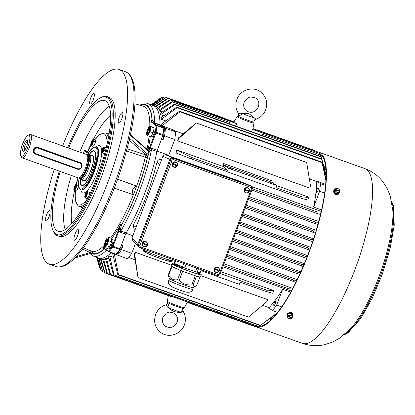 <?xml version="1.0" encoding="UTF-8"?>
<svg xmlns="http://www.w3.org/2000/svg" width="415" height="415" viewBox="0 0 415 415"><rect width="100%" height="100%" fill="white"/><g stroke="black" fill="none" stroke-linecap="round" stroke-linejoin="round"><path stroke-width="0.62" d="M250.66 185.806L250.126 185.531A2.365 2.272 -56.1 0 1 250.608 185.775L251.412 186.314A2.365 2.272 123.9 0 0 250.93 186.07L173.678 158.457A2.365 2.272 123.9 0 0 170.7 159.894L138.594 244.855A2.365 2.272 123.9 0 0 139.907 247.828A1.183 0.316 109.7 0 0 139.928 247.838L217.175 275.456A1.183 0.316 109.7 0 1 217.154 275.446L139.948 247.843M250.779 187.357L173.532 159.739A1.183 1.136 123.9 0 0 172.043 160.46L139.938 245.421A1.183 1.136 123.9 0 0 140.592 246.904L217.844 274.523A1.183 1.136 123.9 0 0 219.333 273.801L251.433 188.841A1.183 1.136 123.9 0 0 250.779 187.357A1.183 0.316 -70.3 0 0 250.93 186.07L172.873 157.913C171.519 157.581 170.529 158.058 169.896 159.35A2.365 2.272 -56.1 0 1 172.873 157.913L250.126 185.531L239.906 181.324M140.592 246.904A1.183 0.316 109.7 0 1 139.928 247.838L138.615 247.044A2.365 2.272 -56.1 0 1 137.79 244.316L169.896 159.35L162.862 156.268L163.079 155.807L164.968 154.696L165.839 154.831L239.72 181.246M172.043 160.46L169.896 159.355L137.79 244.316L138.185 246.666L138.662 247.075M132.629 240.28L132.069 237.769L162.862 156.268M79.856 163.168L38.009 148.212A2.957 2.843 123.9 0 0 34.284 150.012A2.957 2.843 123.9 0 0 35.929 153.726L77.771 168.687A2.957 2.843 123.9 0 0 81.496 166.887A2.957 2.843 123.9 0 0 79.856 163.168L79.929 162.53A3.548 3.408 -56.1 0 1 81.724 167.375A3.548 3.408 -56.1 0 1 77.429 169.149L35.581 154.188A3.548 3.408 -56.1 0 1 33.786 149.343A3.548 3.408 -56.1 0 1 38.087 147.569L79.929 162.53L37.698 147.309C35.711 146.832 34.258 147.579 33.345 149.55M80.38 179.508A18.089 4.814 -70.3 0 0 80.821 184.094A18.089 4.814 -70.3 0 0 81.542 185.054A18.089 4.814 -70.3 0 0 92.037 170.933A18.089 4.814 -70.3 0 0 94.304 151.288A18.089 4.814 -70.3 0 0 92.524 151.356A18.089 4.814 -70.3 0 0 89.277 154.624M80.821 184.094L80.941 184.374A18.322 4.876 -70.3 0 0 81.672 185.349A18.322 4.876 -70.3 0 0 81.968 185.5A18.322 4.876 -70.3 0 0 82.808 185.536M94.978 151.501A18.322 4.876 -70.3 0 0 94.599 151.143A18.322 4.876 -70.3 0 0 94.304 150.998A18.322 4.876 -70.3 0 0 92.794 151.216L92.524 151.356M324.068 167.302L325.557 172.873A80.967 21.549 109.7 0 1 325.765 173.683L324.068 167.302A80.967 21.549 109.7 0 1 325.889 169.932A80.967 21.549 -70.3 0 0 324.063 167.297L321.267 156.969L174.746 104.59L174.357 104.124L321.127 156.595L321.267 156.969M273.075 317.667A80.967 21.549 109.7 0 1 269.973 318.554A80.967 21.549 109.7 0 0 273.075 317.667M89.106 154.613A18.478 4.918 109.7 0 1 94.444 150.92A18.478 4.918 109.7 0 1 94.47 150.941A18.478 4.918 109.7 0 1 92.555 169.828A18.478 4.918 109.7 0 1 82.061 185.65A18.478 4.918 109.7 0 1 81.407 185.422A18.478 4.918 109.7 0 1 80.24 179.41M94.304 150.998L94.63 151.112A18.322 4.876 109.7 0 1 94.698 151.138M108.657 134.253A39.005 10.38 109.7 0 1 108.953 134.476A39.005 10.38 109.7 0 0 108.03 133.936A39.005 10.38 109.7 0 1 108.657 134.253M84.65 204.294A39.005 10.38 109.7 0 1 79.083 206.437L81.765 207.396A39.005 10.38 109.7 0 0 82.824 207.562A39.005 10.38 109.7 0 1 81.765 207.396L82.725 207.739M82.367 185.64A18.322 4.876 109.7 0 1 82.294 185.614L81.968 185.5M83.405 153.374L84.344 150.894A0.591 0.571 -56.1 0 1 85.085 150.531L86.699 151.107A1.183 1.136 123.9 0 0 88.188 150.391L88.302 150.469A37.827 10.069 109.7 0 1 90.999 145.577M175.306 264.76L182.221 267.784L182.496 267.058M198.463 268.764L197.135 272.287L200.165 272.639L201.254 269.76M197.135 272.287L195.413 271.763L196.772 268.163M186.06 264.329L184.701 267.929L195.413 271.763M184.701 267.929L182.398 267.016L183.726 263.499M175.804 260.667L174.715 263.541L182.398 267.016M174.715 263.541L174.134 263.151L175.161 260.433M182.247 267.722L176.001 264.998L176.245 264.36M198.261 272.982A15.697 1.017 -159.3 0 1 201.317 274.823L200.533 276.893A15.697 1.017 -159.3 0 1 187.466 273.034A15.697 1.017 -159.3 0 1 171.597 266.248A15.697 1.017 -159.3 0 1 171.162 265.792L171.945 263.722A15.697 1.017 -159.3 0 1 176.162 264.573M201.317 274.823A15.697 1.017 -159.3 0 1 188.249 270.964A15.697 1.017 -159.3 0 1 172.381 264.179A15.697 1.017 -159.3 0 1 171.945 263.722M171.992 266.492L168.547 275.601L168.137 275.332L169.502 278.621A12.746 0.825 20.7 0 0 181.127 283.839A12.746 0.825 20.7 0 0 193.297 287.611L196.643 285.65L199.931 276.945M168.547 275.601C170.804 278.989 173.823 280.353 177.61 279.705L181.059 270.57M182.673 271.213L179.223 280.348C182.667 283.865 186.885 285.375 191.86 284.866L195.309 275.731M196.513 276.1L193.063 285.23L195.04 286.822M168.137 275.332L171.577 266.233M193.063 285.23L191.86 284.866M179.223 280.348L177.61 279.705M174.855 265.144A13.296 0.861 -159.3 0 0 176.998 266.233L176.375 266.046A14.219 0.923 -159.3 0 1 174.015 264.843L174.803 265.278M176.074 264.817A13.296 0.861 -159.3 0 0 174.99 264.568L174.155 264.241A14.219 0.923 -159.3 0 1 176.11 264.713M194.505 272.951L195.112 273.22A14.219 0.923 -159.3 0 1 190.859 271.799L190.651 271.659A13.296 0.861 -159.3 0 0 194.505 272.951L194.479 273.023M188.618 270.995L188.846 271.078A14.219 0.923 -159.3 0 1 183.985 269.247L184.203 269.33M188.638 270.938A13.296 0.861 -159.3 0 1 184.224 269.273M174.134 264.728L174.191 264.573A13.296 0.861 -159.3 0 0 174.347 264.806L173.506 264.505A14.219 0.923 -159.3 0 1 173.325 264.246A14.219 0.923 -159.3 0 1 173.589 264.173L173.475 264.474M174.191 264.573A13.296 0.861 -159.3 0 1 174.419 264.505L173.589 264.173M198.266 273.978L199.101 274.305A14.219 0.923 -159.3 0 1 196.601 273.677L195.999 273.402A13.296 0.861 -159.3 0 0 198.266 273.978L198.214 274.113M199.75 274.045A14.219 0.923 -159.3 0 1 199.931 274.299A14.219 0.923 -159.3 0 1 199.672 274.372L198.837 274.04A13.296 0.861 -159.3 0 0 199.07 273.973A13.296 0.861 -159.3 0 0 198.91 273.744L199.75 274.045L199.631 274.357M198.199 273.137A14.219 0.923 -159.3 0 1 199.247 273.703L198.406 273.402A13.296 0.861 -159.3 0 0 198.152 273.257M178.44 266.887A13.296 0.861 -159.3 0 0 182.226 268.479L181.988 268.453A14.219 0.923 -159.3 0 1 177.817 266.7L178.414 266.959M287.237 315.774L287.528 315.877A2.609 1.655 6.6 0 1 290.625 315.4A2.609 1.655 6.6 0 1 292.295 317.309A2.609 1.655 6.6 0 1 292.217 317.537L287.621 315.981L287.528 315.379A2.661 1.686 -173.4 0 0 287.237 315.774L287.33 316.375L291.807 317.973L292.025 317.485M287.33 316.375A2.49 1.577 -173.4 0 0 288.695 318.352A2.49 1.577 -173.4 0 0 291.807 317.973L291.927 317.926M292.212 317.553L292.585 316.054A2.755 1.748 -173.4 0 0 291.003 314.093A2.755 1.748 -173.4 0 0 287.242 314.938A2.755 1.748 -173.4 0 0 287.128 315.426L287.128 316.712A2.609 1.655 6.6 0 1 287.232 316.251M292.217 317.537L292.098 317.584A2.49 1.577 -173.4 0 0 290.739 315.602A2.49 1.577 -173.4 0 0 287.621 315.981M292.144 314.788A2.319 1.473 -173.4 0 0 291.06 313.859L290.91 314.062M290.733 314.01L290.708 313.73A2.319 1.473 -173.4 0 0 287.849 314.295M291.081 314.124L291.06 313.859M292.871 315.41L292.923 314.954A2.957 1.873 -173.4 0 0 291.2 312.988A2.957 1.873 -173.4 0 0 287.05 314.28L286.998 314.731A2.957 1.873 6.6 0 1 290.152 313.211A2.957 1.873 6.6 0 1 292.871 315.41A2.957 1.873 6.6 0 1 292.58 316.074M287.128 315.447A2.957 1.873 6.6 0 1 286.998 314.731M335.268 189.899L339.807 191.595A2.609 1.893 -143.4 0 1 339.678 191.896A2.609 1.893 -143.4 0 1 337.063 192.41A2.609 1.893 -143.4 0 1 335.113 189.92L335.268 189.899A2.49 1.81 36.6 0 0 337.312 192.342A2.49 1.81 36.6 0 0 339.74 191.502L339.117 192.892A2.755 1.997 36.6 0 1 336.352 193.437A2.755 1.997 36.6 0 1 334.298 190.807A2.755 1.997 36.6 0 1 334.718 189.624L335.512 188.799A2.609 1.893 -143.4 0 1 338.106 188.649A2.609 1.893 -143.4 0 1 339.864 190.999M339.672 191.476A2.661 1.93 36.6 0 0 339.667 191.403L339.802 190.957L335.33 189.354L334.879 189.691A2.661 1.93 36.6 0 0 334.817 190.236L335.113 189.92M339.869 191.05L339.802 190.957A2.49 1.81 36.6 0 0 337.758 188.514A2.49 1.81 36.6 0 0 335.33 189.354M339.667 191.403L334.879 189.691M334.412 191.414A2.319 1.686 36.6 0 0 337.494 193.701M334.034 190.205A2.957 2.148 36.6 0 0 333.904 190.361A2.957 2.148 36.6 0 0 336.01 194.391A2.957 2.148 36.6 0 0 338.645 193.888A2.957 2.148 36.6 0 0 338.754 193.717M339.2 192.752A2.957 2.148 -143.4 0 1 338.889 193.561A2.957 2.148 -143.4 0 1 336.254 194.07A2.957 2.148 -143.4 0 1 334.142 190.034A2.957 2.148 -143.4 0 1 334.832 189.505M214.778 268.785A2.609 2.511 -56.1 0 1 219.468 270.461L214.591 268.676A2.661 2.557 123.9 0 0 214.342 269.34L219.13 271.052A2.661 2.557 123.9 0 0 219.369 270.435M219.468 270.466L218.757 267.981A2.755 2.651 123.9 0 0 214.01 269.164A2.755 2.651 123.9 0 0 215.831 272.328L216.251 272.448A2.609 2.511 -56.1 0 1 214.529 269.449M214.342 269.34L219.13 271.052M142.895 243.086A2.609 2.511 -56.1 0 1 147.584 244.767L142.708 242.977A2.661 2.557 123.9 0 0 142.459 243.641L147.247 245.353A2.661 2.557 123.9 0 0 147.486 244.736M147.584 244.767L146.874 242.282A2.755 2.651 123.9 0 0 142.127 243.47A2.755 2.651 123.9 0 0 143.948 246.635L144.368 246.749A2.609 2.511 -56.1 0 1 142.641 243.75M142.459 243.641L147.247 245.353M172.796 164.361L177.267 165.912A2.661 2.557 123.9 0 0 177.506 165.294L172.728 163.536A2.661 2.557 123.9 0 0 172.479 164.2L172.796 164.361A2.49 2.397 123.9 0 0 177.272 165.964M172.915 163.645A2.609 2.511 -56.1 0 1 177.158 163.183L176.894 162.836A2.755 2.651 123.9 0 0 172.147 164.024A2.755 2.651 123.9 0 0 173.968 167.188L174.388 167.302A2.609 2.511 -56.1 0 1 172.661 164.309M177.604 165.32L177.158 163.183A2.609 2.511 -56.1 0 1 177.604 165.32L177.521 165.3A2.49 2.397 123.9 0 0 173.045 163.702M172.479 164.2L177.267 165.912M244.798 189.344A2.609 2.511 -56.1 0 1 249.488 191.019L244.611 189.235A2.661 2.557 123.9 0 0 244.362 189.894L249.15 191.606A2.661 2.557 123.9 0 0 249.389 190.993M249.488 191.019L248.777 188.535A2.755 2.651 123.9 0 0 244.03 189.722A2.755 2.651 123.9 0 0 245.851 192.887L246.271 193.001A2.609 2.511 -56.1 0 1 244.544 190.003M244.362 189.894L249.15 191.606M26.503 146.635A5.909 1.572 109.7 0 1 23.655 151.231A5.909 1.572 109.7 0 1 23.681 145.203A5.909 1.572 109.7 0 1 27.483 140.535A5.909 1.572 109.7 0 1 26.503 146.635M20.75 155.62A11.231 2.988 109.7 0 0 27.712 147.45A11.231 2.988 -70.3 0 0 28.018 135.295A11.231 2.988 -70.3 0 0 22.607 144.021A11.231 2.988 109.7 0 0 20.75 155.62L21.357 157.041A12.414 3.304 109.7 0 0 22.057 157.804A12.414 3.304 109.7 0 0 29.055 148.015A12.414 3.304 -70.3 0 0 30.409 134.429A12.414 3.304 -70.3 0 0 29.387 134.579L28.018 135.295M79.54 162.27L80.277 162.644M78.622 177.994L79.716 178.071A12.118 3.227 109.7 0 0 86.315 168.464A12.118 3.227 -70.3 0 0 87.85 155.314L86.958 154.681A12.414 3.304 -70.3 0 1 85.381 168.153A12.414 3.304 109.7 0 1 78.622 177.994A12.414 3.304 109.7 0 1 78.383 177.942L22.057 157.804M86.958 154.681A12.414 3.304 -70.3 0 0 86.74 154.567L30.409 134.429M87.249 154.888A12.979 3.455 -70.3 0 1 88.286 154.551A12.979 3.455 -70.3 0 1 87.119 168.812A12.979 3.455 109.7 0 1 79.571 178.932A12.979 3.455 109.7 0 1 78.98 178.019M92.68 155.75L89.718 154.691A13.296 3.538 -70.3 0 1 88.265 169.242A13.296 3.538 109.7 0 1 80.764 179.737A13.296 3.538 109.7 0 1 80.531 179.612L79.571 178.932M89.718 154.691A13.296 3.538 -70.3 0 0 89.458 154.639L88.286 154.551M27.639 141.65A4.726 1.261 -70.3 0 0 25.159 145.395A4.726 1.261 -70.3 0 0 24.49 150.463M318.834 153.135A91.902 24.459 109.7 0 1 311.603 244.653A91.902 24.459 109.7 0 1 258.732 326.439L113.409 274.694L258.462 326.543L260.086 325.5M258.042 326.392A91.902 24.459 109.7 0 1 257.782 326.361M316.982 151.766A92.789 24.698 109.7 0 1 318.715 152.139A92.789 24.698 109.7 0 1 310.736 247.822A92.789 24.698 109.7 0 1 256.247 326.885A92.789 24.698 109.7 0 1 255.51 326.569M292.653 313.999L292.316 313.143L291.226 312.537L289.125 312.76M337.815 194.474L336.959 194.993L335.714 194.796L334.308 193.198M107.329 243.034A4.679 1.245 -70.3 0 0 108.222 238.838A4.679 1.245 -70.3 0 0 107.086 238.251A4.679 1.245 -70.3 0 0 106.167 239.517A4.679 1.245 -70.3 0 0 104.321 245.991A4.679 1.245 -70.3 0 0 107.329 243.034M107.018 242.827A3.31 0.882 -70.3 0 0 107.376 239.206A3.31 0.882 -70.3 0 0 105.514 241.815A3.31 0.882 -70.3 0 0 105.151 245.436A3.31 0.882 -70.3 0 0 107.018 242.827M107.112 238.231L108.6 237.37L108.709 240.643L106.785 245.737L104.746 247.563L104.326 246.033M104.746 247.563L107.77 248.642L109.809 246.821L111.734 241.722L111.625 238.454L108.6 237.37M109.809 246.821L106.785 245.737M111.734 241.722L108.709 240.643M108.445 248.04L109.446 248.398A4.653 1.24 -70.3 0 0 111.931 245.089L110.613 244.694M110.826 244.139L112.206 244.362A4.653 1.24 -70.3 0 0 112.579 239.637L111.651 239.305M110.551 244.86L111.931 245.089M150.074 126.383A4.679 1.245 -70.3 0 0 149.244 126.679A4.679 1.245 -70.3 0 0 146.464 134.175A4.679 1.245 -70.3 0 0 146.479 134.419A4.679 1.245 -70.3 0 0 149.11 132.385A4.679 1.245 -70.3 0 0 150.074 126.383M149.592 127.659A3.31 0.882 -70.3 0 0 149.54 127.633A3.31 0.882 -70.3 0 0 147.631 130.352A3.31 0.882 -70.3 0 0 147.258 133.843A3.31 0.882 -70.3 0 0 147.309 133.869A3.31 0.882 -70.3 0 0 149.213 131.15A3.31 0.882 -70.3 0 0 149.592 127.659M149.244 126.679L149.877 126.067L151.122 126.902L150.074 131.731L147.787 135.726L146.542 134.891M147.787 135.726L150.811 136.81L153.099 132.81L154.147 127.981L149.877 126.067M154.147 127.981L151.122 126.902M153.099 132.81L150.074 131.731M150.935 136.592L151.605 136.831A4.653 1.24 -70.3 0 0 154.214 133.194A4.653 1.24 -70.3 0 0 154.894 128.178L154.017 127.898M154.696 128.116L154.344 127.924M167.152 303.619L167.359 302.369A8.601 0.56 -159.3 0 0 167.603 302.613A8.601 0.56 20.7 0 0 176.24 306.312A8.601 0.56 20.7 0 0 183.446 308.449A8.601 0.56 20.7 0 0 183.331 308.283M169.19 308.008C168.817 305.533 168.241 303.998 167.463 303.401L166.047 304.797L167.489 306.918L169.19 308.008A7.75 0.503 20.7 0 0 180.66 312.111L182.055 312.127C176.354 312.957 171.499 311.219 167.489 306.918M181.666 312.137L182.055 312.127L182.797 310.778M182.865 310.84L182.725 309.606L180.66 312.111M274.548 315.281A80.967 21.549 -70.3 0 0 274.683 315.187A80.967 21.549 -70.3 0 0 274.87 315.052L274.652 314.975M113.523 257.373L109.669 255.993L114.016 274.709M113.409 274.694L108.533 256.781A80.967 21.549 -70.3 0 0 109.669 255.993M109.109 258.934L106.396 257.964L110.556 274.455L110.022 274.377L257.082 326.833L110.556 274.455M110.022 274.377L105.4 258.379A80.967 21.549 -70.3 0 0 106.396 257.964M100.269 258.571A80.967 21.549 -70.3 0 0 100.378 258.612A80.967 21.549 -70.3 0 0 101.027 258.799L104.943 272.93L104.554 272.743L100.269 258.571M102.801 259.432L101.027 258.799M105.768 259.671L103.527 258.867L107.532 273.858L107.07 273.724L102.655 258.95A80.967 21.549 -70.3 0 0 103.527 258.867M277.319 312.734L260.226 325.547L117.772 274.621L112.621 253.539A80.967 21.549 -70.3 0 0 112.88 253.295M100.378 258.612L98.754 258.031A80.967 21.549 -70.3 0 0 111.256 252.719A80.967 21.549 -70.3 0 1 98.754 258.031L93.391 256.112A80.967 21.549 -70.3 0 0 106.463 250.25M197.997 306.197L186.958 302.25M160.211 109.207L157.871 108.372L170.295 99.979L169.948 99.693L235.787 123.229L236.804 123.753L235.554 125.999M169.948 99.693L157.28 107.698A80.967 21.549 109.7 0 1 157.871 108.372M157.871 107.324L155.988 106.655L168.246 98.459L167.914 98.256L155.288 106.282A80.967 21.549 109.7 0 1 155.988 106.655M163.816 115.79L160.564 114.623L174.746 104.59M174.357 104.124L160.216 113.305A80.967 21.549 109.7 0 1 160.564 114.623M325.998 178.175L325.708 178.071M165.787 120.9L161.321 119.302L177.127 107.687L176.723 107.132L321.775 158.987L321.838 159.422L177.127 107.687M176.723 107.132L161.119 117.616A80.967 21.549 109.7 0 1 161.321 119.302M162.203 112.014L159.401 111.013L172.464 102.023L172.095 101.644L158.929 110.027A80.967 21.549 109.7 0 1 159.401 111.013M150.972 126.456A77.418 20.605 -70.3 0 0 150.925 121.745L151.262 121.528A2.365 2.272 123.9 0 0 152.196 120.355L154.629 122.882L159.993 124.796A80.967 21.549 -70.3 0 0 154.572 106.204A80.967 21.549 -70.3 0 0 153.27 105.545A80.967 21.549 109.7 0 1 159.993 125.065M325.894 180.577L321.978 162.125L179.529 111.199L161.596 123.924A80.967 21.549 109.7 0 1 161.617 125.646L160.014 125.076L162.929 127.037A88.649 23.598 109.7 0 1 162.919 127.198M317.148 152.315L316.583 151.408L252.922 128.645M316.936 151.615L252.906 128.728M319.156 154.214L318.813 153.073L252.31 129.298L251.843 131.825M318.813 153.073L252.31 129.298M255.329 326.693L198.002 306.234L255.023 326.615L255.692 326.455M197.934 305.803L198.002 306.234M257.601 130.097L314.7 150.733M314.622 150.484L314.197 150.329L314.622 150.484M320.717 156.445L320.261 154.857L263.151 134.439L261.99 135.451M320.261 154.857L263.151 134.439M263.027 134.154L261.621 135.321M276.634 185.624L308.578 197.042L308.978 197.395L302.177 196.98L301.658 198.36L191.149 158.857L191.673 157.477L177.013 150.214L176.204 152.362L176.354 153.073L191.149 158.857M302.177 196.98L275.892 187.585L276.691 185.469L228.411 168.21L227.612 170.326L191.673 157.477M306.877 162.613L196.155 122.959L177.968 138.325A80.967 21.549 109.7 0 1 177.75 140.908L309.714 188.083L310.513 185.894L306.659 162.467L196.155 122.959M200.953 275.773L267.582 299.589L266.736 301.747L248.507 317.086L137.998 277.578L134.19 254.182A80.967 21.549 -70.3 0 0 135.617 252.413L171.385 265.201M309.429 178.958L316.635 181.531A80.967 21.549 109.7 0 1 313.631 207.09L321.537 209.917M183.197 133.832L173.294 130.289M164.584 135.824L163.152 139.616A88.649 23.598 -70.3 0 0 164.537 127.613L165.46 128.235A91.31 24.303 -70.3 0 1 164.584 135.824L174.777 139.471L168.791 155.314L157 151.096A80.967 21.549 -70.3 0 1 125.947 233.251L132.841 235.715M290.728 292.16L282.589 289.245A80.967 21.549 -70.3 0 1 268.967 307.671L262.462 305.347M135.005 259.78L128.681 257.518M301.658 198.36L307.8 200.061L308.978 197.395M228.411 168.21L223.924 165.191A3.844 1.022 -70.3 0 1 223.721 163.572A80.967 21.549 109.7 0 1 223.28 166.55L176.608 149.867A80.967 21.549 109.7 0 1 176.204 152.362M321.205 211.401L251.718 186.563M318.699 221.532L249.374 196.746M245.639 206.639L313.574 230.927L313.216 232.379L315.364 233.152L245.109 208.04M316.235 230.278L246.168 205.228M312.614 241.696L241.935 216.433M313.553 238.869L242.993 213.642M309.668 250.095L238.791 224.759M310.669 247.309L239.839 221.989M306.524 258.353L235.668 233.023M307.593 255.614L236.706 230.273M303.194 266.471L232.566 241.224M304.325 263.784L233.598 238.501M300.859 271.809L230.512 246.66M297.192 279.684L227.456 254.753M292.767 288.404L224.027 263.831M273.615 290.542L272.754 293.26L266.425 291.595L266.949 290.22L273.615 290.542L221.034 271.742M136.063 227.197L133.137 225.293L134.278 229.77L134.942 230.159M133.137 225.293C143.424 205.871 151.345 184.903 156.906 162.4C157.601 160.066 159.142 159.142 161.513 159.625L161.585 159.651M266.425 291.595L240.14 282.2L239.341 284.317L200.943 270.59M266.949 290.22L220.349 273.558M100.425 268.427L99.787 268.199L96.778 257.321M99.787 268.199L96.674 257.284M99.107 266.025L96.628 257.269M274.87 315.052L265.792 321.506M257.84 326.325L257.082 326.833M260.475 325.344L118.462 274.574L117.772 274.621M268.967 307.671L268.821 308.044L272.546 310.545A91.31 24.303 -70.3 0 0 276.603 305.092L281.64 306.893M114.229 253.778L118.462 274.574M276.831 313.341L260.226 325.547M235.699 232.94L306.545 258.301M307.287 256.403L305.461 256.314L236.218 231.56M304.906 257.679L305.461 256.314M232.587 241.182L303.204 266.446M229.479 249.394L299.651 274.465M297.415 273.682L298.1 272.375L229.998 248.03M298.1 272.375L300.538 272.525M301.357 265.766L301.975 264.428L233.1 239.808M301.975 264.428L304.008 264.542M226.388 257.58L295.89 282.335M222.897 266.819L291.34 291.05M287.714 289.992L288.534 288.747L223.41 265.465M288.534 288.747L292.44 289.022M293.089 281.427L293.836 280.146L226.901 256.221M293.836 280.146L296.865 280.353M134.19 254.182L134.771 254.571L135.617 252.413M134.771 254.571L137.998 277.578M257.144 130.113L252.927 128.603M233.987 121.834L223.363 118.036M165.818 97.463L164.485 96.986L152.321 105.208M164.485 96.986L151.963 105.078M163.614 97.338L162.773 97.037L151.408 104.881M162.773 97.037L151.262 104.829M161.528 97.758L161.16 97.629L151.122 104.777M161.16 97.629L151.356 104.606M326.04 176.344L321.838 159.422M326.05 175.612L321.775 158.987M316.635 181.531L316.769 181.153L320.494 183.658L325.526 185.458M325.63 184.322L316.769 181.153M321.962 162.628L179.949 111.858L179.529 111.199M174.777 139.471A91.31 24.303 -70.3 0 0 175.654 131.877L171.929 129.376L161.98 125.818L179.949 111.858M325.957 179.202L321.978 162.125M310.384 248.108L308.553 248.025L239.346 223.28M309.689 250.038L238.827 224.665M308.553 248.025L308.065 249.415M313.294 239.657L311.26 239.559L242.485 214.975M313.574 230.927L316.002 231.051M313.216 232.379L245.109 208.029M311.26 239.559L310.835 240.985L312.63 241.655M310.835 240.985L241.961 216.36M318.502 222.284L315.499 222.118L248.798 198.277M321.039 212.132L317.21 211.93L252.372 188.747M317.21 211.93L316.993 213.44L251.864 190.158M316.993 213.44L320.479 214.519M315.499 222.118L315.203 223.597L317.89 224.51M315.203 223.597L248.269 199.672M177.968 138.325L178.549 138.719L196.368 123.105M178.549 138.719L177.75 140.908M98.874 257.808L102.79 271.68L98.422 257.912M104.409 272.256L102.79 271.68M171.452 296.704L107.532 273.858M107.06 273.687L104.943 272.93M233.967 121.87L167.914 98.256M233.925 121.943L168.246 98.459M236.804 123.753L170.295 99.979M161.57 138.859A88.649 23.598 109.7 0 1 161.544 139.041L157.026 150.993M121.299 245.441A88.649 23.598 -70.3 0 0 121.393 245.301L125.906 233.349M121.569 249.669L123.001 245.877A88.649 23.598 109.7 0 1 116.589 254.504L117.512 255.121A91.31 24.303 109.7 0 0 121.569 249.669L131.763 253.311L135.456 243.538M131.763 253.311A91.31 24.303 109.7 0 1 127.706 258.768L117.512 255.121M116.589 254.504L116.07 254.317M123.001 245.877L121.393 245.301M102.194 270.502L100.829 269.807L97.24 257.487M101.073 270.103L97.541 257.596M164.641 294.271L107.07 273.724M165.46 128.235L175.654 131.877M164.537 127.613L162.929 127.037M163.152 139.616L161.544 139.041M223.332 117.85L165.995 97.349L152.948 105.778M165.995 97.349L166.306 97.463L153.768 105.846M161.98 125.818L161.617 125.646M229.827 123.955L229.573 122.435L172.464 102.023M172.095 101.644L229.573 122.435M176.608 149.867L177.013 150.214M223.28 166.55L227.612 170.326M223.924 165.191L272.204 182.45L276.691 185.469M230.553 168.469L231.643 168.869L230.553 168.469M270.253 182.657L271.343 183.062L270.253 182.657M272.204 182.45A3.844 1.022 109.7 0 1 272.001 180.831L223.721 163.572M273.869 305.518A2.365 0.628 -70.3 0 0 273.91 305.539A2.365 0.628 -70.3 0 0 275.269 303.598A2.365 0.628 -70.3 0 0 275.539 301.108A2.365 0.628 -70.3 0 0 275.503 301.088A2.365 0.628 -70.3 0 0 274.139 303.028A2.365 0.628 -70.3 0 0 273.869 305.518M272.546 310.545L277.614 312.355M318.253 188.068A2.365 0.628 109.7 0 1 317.983 190.558A2.365 0.628 109.7 0 1 316.624 192.498A2.365 0.628 109.7 0 1 316.588 192.482A2.365 0.628 109.7 0 1 316.853 189.987A2.365 0.628 109.7 0 1 318.217 188.047A2.365 0.628 109.7 0 1 318.253 188.068M320.494 183.658A91.31 24.303 109.7 0 1 319.617 191.248L324.634 193.042M319.617 191.248L313.631 207.09M276.603 305.092L282.589 289.245M242.651 113.591C240.742 115.178 239.356 115.801 238.485 115.453L238.552 114.727L237.826 115.884A8.601 0.56 -159.3 0 0 238.065 116.138A8.601 0.56 20.7 0 0 246.806 119.878A8.601 0.56 20.7 0 0 253.913 121.963L254.12 120.708L255.23 119.536C260.205 117.933 263.686 114.69 265.667 109.799C267.991 102.323 266.119 96.233 260.055 91.539C252.284 85.921 240.031 90.148 236.908 99.372C235.155 104.362 235.653 109.067 238.402 113.482L240.69 113.196L242.651 113.591A7.75 0.503 20.7 0 0 254.125 117.694L248.741 113.461L240.69 113.196M253.809 120.931C254.146 121.087 254.255 120.008 254.125 117.694M255.08 119.489L255.256 118.4M74.747 258.057L89.521 253.726L90.325 252.517A1.774 0.477 112.8 0 1 91.409 251.153L91.466 251.174A1.774 1.707 -68.8 0 1 92.389 253.383A78.741 20.957 -70.3 0 0 103.029 249.752L103.226 247.978A77.418 20.605 -70.3 0 0 104.487 246.832M114.307 188.104L133.36 194.785C131.41 190.838 132.489 187.969 136.608 186.19L117.601 179.264M146.977 149.208A1.774 0.389 108.3 0 1 147.024 148.949L148.031 150.199M127.109 148.731L146.147 155.028A1.774 0.389 -71.7 0 0 145.25 157.124L126.523 150.925M129.511 138.875L129.49 140.436A1.774 1.536 48.1 0 0 129.195 140.358M146.173 154.904L146.874 153.462L148.129 152.746L149.374 148.134L150.043 148.42L148.197 152.715L149.161 152.388L147.647 157.015A1.774 1.437 42.2 0 0 146.173 154.904L146.184 155.049A1.774 0.394 -72.1 0 0 145.307 157.145L145.25 157.124M129.091 140.794L129.49 140.436L146.184 155.049A1.774 1.525 47.5 0 1 147.47 157.192A1.774 0.659 13.3 0 1 145.307 157.145A76.967 20.485 -70.3 0 1 136.649 186.07L117.627 179.192M111.749 244.29A2.957 0.789 109.7 0 1 111.531 244.845M90.045 103.978A5.613 1.494 -70.3 0 0 90.133 104.025A5.613 1.494 -70.3 0 0 93.37 99.418A5.613 1.494 -70.3 0 0 94.008 93.494A5.613 1.494 -70.3 0 0 93.915 93.448A5.613 1.494 -70.3 0 0 90.683 98.054A5.613 1.494 -70.3 0 0 90.045 103.978M118.555 123.131A5.613 1.494 -70.3 0 0 118.643 123.177A5.613 1.494 -70.3 0 0 121.88 118.571A5.613 1.494 -70.3 0 0 122.518 112.652A5.613 1.494 -70.3 0 0 122.425 112.605A5.613 1.494 -70.3 0 0 119.193 117.212A5.613 1.494 -70.3 0 0 118.555 123.131M74.332 240.166A5.613 1.494 -70.3 0 0 74.425 240.207A5.613 1.494 -70.3 0 0 77.657 235.601A5.613 1.494 -70.3 0 0 78.295 229.682A5.613 1.494 -70.3 0 0 78.202 229.635A5.613 1.494 -70.3 0 0 74.97 234.242A5.613 1.494 -70.3 0 0 74.332 240.166M45.821 221.008A5.613 1.494 -70.3 0 0 45.915 221.055A5.613 1.494 -70.3 0 0 49.146 216.448A5.613 1.494 -70.3 0 0 49.784 210.53A5.613 1.494 -70.3 0 0 49.691 210.483A5.613 1.494 -70.3 0 0 46.459 215.089A5.613 1.494 -70.3 0 0 45.821 221.008M54.256 169.315A103.428 27.53 -70.3 0 0 47.689 263.375A103.428 27.53 -70.3 0 0 49.354 264.22A103.428 27.53 -70.3 0 0 108.906 179.368A103.428 27.53 -70.3 0 0 120.651 70.285A103.428 27.53 -70.3 0 0 118.986 69.44A103.428 27.53 -70.3 0 0 62.613 145.945M59.283 171.115A72.988 19.427 -70.3 0 0 52.819 230.123L53.276 231.191A73.875 19.666 -70.3 0 0 56.233 235.118A73.875 19.666 -70.3 0 0 57.426 235.725L59.298 236.394A73.875 19.666 -70.3 0 0 101.836 175.789A73.875 19.666 -70.3 0 0 110.229 97.867A73.875 19.666 -70.3 0 0 109.036 97.266L107.158 96.591A73.875 19.666 -70.3 0 0 101.078 97.468L100.051 98.007A72.988 19.427 -70.3 0 0 67.64 147.74M57.426 235.725A73.875 19.666 -70.3 0 0 99.958 175.114A73.875 19.666 -70.3 0 0 108.351 97.198A73.875 19.666 -70.3 0 0 107.158 96.591M52.819 230.123A72.988 19.427 -70.3 0 0 55.74 234.003A72.988 19.427 -70.3 0 0 98.085 177.023A72.988 19.427 -70.3 0 0 107.231 97.738A72.988 19.427 -70.3 0 0 100.051 98.007M60.211 171.447A69.336 18.457 -70.3 0 0 57.031 230.595A69.336 18.457 -70.3 0 0 58.401 231.243A69.336 18.457 -70.3 0 0 98.241 173.807A69.336 18.457 -70.3 0 0 105.944 101.146A69.336 18.457 -70.3 0 0 105.078 100.679A69.336 18.457 -70.3 0 0 68.568 148.072M151.065 121.393L151.978 120.21A78.741 20.957 -70.3 0 0 146.811 105.794A78.741 20.957 -70.3 0 0 140.56 105.41M148.041 150.142A77.418 20.605 -70.3 0 0 150.23 136.602M111.63 238.584A77.418 20.605 -70.3 0 0 120.578 224.634L120.905 224.349L120.599 225.163L121.351 225.532L120.319 229.692L120.76 231.036A80.967 21.549 -70.3 0 0 151.553 149.545C150.422 149.965 149.628 150.915 149.161 152.388M126.124 232.95A2.365 0.628 -70.3 0 0 125.589 234.086L120.226 232.167A2.365 0.628 109.7 0 1 120.76 231.036L126.124 232.95A80.967 21.549 -70.3 0 0 156.917 151.465L151.553 149.545A2.365 0.628 109.7 0 1 151.916 148.3L157.28 150.214A2.365 0.628 -70.3 0 0 156.917 151.465M90.154 252.73A1.774 0.306 -157.5 0 1 92.223 253.809L91.497 254.717L90.294 253.684M106.52 250.198L103.247 249.897A2.365 2.272 123.9 0 0 103.314 248.419L103.117 248.289M120.905 224.349L121.688 224.64A78.741 20.957 -70.3 0 0 147.47 157.192L147.647 157.015A79.198 21.077 -70.3 0 1 121.351 225.532L121.688 224.64M159.993 124.796A2.365 0.628 -70.3 0 0 160.149 125.34L163.733 127.747A1.183 0.316 109.7 0 1 163.806 128.157A91.31 24.303 109.7 0 1 163.048 134.714A1.183 0.316 109.7 0 1 162.841 135.508L157.28 150.214M125.589 234.086L120.034 248.793A1.183 0.316 109.7 0 1 119.681 249.488A91.31 24.303 109.7 0 1 116.179 254.203A1.183 0.316 109.7 0 1 115.904 254.379A1.183 0.316 109.7 0 1 115.889 254.369L108.953 251.889M148.248 150.396L148.342 151.304M149.374 148.134L155.298 132.333A90.719 24.148 -70.3 0 0 156.05 125.818L151.034 121.818A0.591 0.571 -56.1 0 1 151.262 121.528L156.761 125.252L163.733 127.747M152.046 122.835A0.591 0.555 -30 0 1 152.699 122.472A2.365 1.432 113.5 0 0 153.571 122.057M103.226 247.978L108.73 251.049A90.719 24.148 -70.3 0 0 112.211 246.365L120.412 225.07L118.877 230.896L113.056 246.303L120.034 248.793M118.617 229.604L119.141 229.931A2.365 0.503 164.2 0 1 120.319 229.692M105.218 250.017A2.365 1.432 113.5 0 0 104.798 249.233L103.314 248.419A0.591 0.571 123.9 0 1 103.335 248.051M105.161 249.358L104.798 249.233A0.591 0.565 91.4 0 1 104.549 248.533M152.263 123.094A0.591 0.571 -56.1 0 1 153.005 122.731L154.785 123.421A2.365 0.628 109.7 0 1 154.629 122.882A80.967 21.549 -70.3 0 0 149.208 104.29A80.967 21.549 -70.3 0 0 147.901 103.626L139.29 105.037M104.834 248.611A0.591 0.571 123.9 0 0 105.031 249.291M118.208 230.616L120.226 232.167M130.621 135.207L130.279 135.191L130.621 135.207M91.497 254.717A1.774 1.702 121.7 0 0 89.552 253.69M90.703 254.182A1.774 1.712 126.3 0 0 90.439 253.721M104.305 245.384A76.967 20.485 -70.3 0 1 91.466 251.174A1.774 0.493 112.8 0 0 90.371 252.517L92.389 253.383L92.223 253.809A79.198 21.077 -70.3 0 0 103.247 249.897L103.029 249.752M74.026 190.044A2.926 0.778 -70.3 0 0 75.431 188.452A2.926 0.778 -70.3 0 0 76.282 185.173A2.926 0.778 -70.3 0 0 75.572 184.768A2.926 0.778 -70.3 0 0 74.321 187.051A2.926 0.778 -70.3 0 0 73.839 189.608A2.926 0.778 -70.3 0 0 74.026 190.044M74.327 189.245A2.07 0.55 -70.3 0 0 74.363 189.261A2.07 0.55 -70.3 0 0 75.551 187.564A2.07 0.55 -70.3 0 0 75.784 185.386A2.07 0.55 -70.3 0 0 75.753 185.365A2.07 0.55 -70.3 0 0 74.56 187.066A2.07 0.55 -70.3 0 0 74.327 189.245M75.665 184.685L75.966 184.39L76.744 184.908L76.085 187.928L74.659 190.428L73.88 189.904M74.659 190.428L76.547 191.102L77.978 188.602L78.632 185.583L75.966 184.39M77.978 188.602L76.085 187.928M78.632 185.583L76.744 184.908M91.342 142.008A2.926 0.778 -70.3 0 0 90.792 144.747A2.926 0.778 -70.3 0 0 92.068 144.207A2.926 0.778 -70.3 0 0 93.214 140.789A2.926 0.778 -70.3 0 0 92.524 139.907A2.926 0.778 -70.3 0 0 91.342 142.008M91.539 142.138A2.07 0.55 -70.3 0 0 91.31 144.399A2.07 0.55 -70.3 0 0 92.478 142.77A2.07 0.55 -70.3 0 0 92.706 140.503A2.07 0.55 -70.3 0 0 91.539 142.138M92.535 139.897L93.468 139.357L93.536 141.401L92.332 144.586L91.061 145.727L90.792 144.747M91.061 145.727L92.95 146.407L94.226 145.266L95.429 142.08L95.357 140.037L93.468 139.357M94.226 145.266L92.332 144.586M95.429 142.08L93.536 141.401M103.968 147.066A2.926 0.778 -70.3 0 0 103.454 147.252A2.926 0.778 -70.3 0 0 101.711 151.937A2.926 0.778 -70.3 0 0 101.722 152.087A2.926 0.778 -70.3 0 0 103.366 150.816A2.926 0.778 -70.3 0 0 103.968 147.066M103.667 147.865A2.07 0.55 -70.3 0 0 103.636 147.849A2.07 0.55 -70.3 0 0 102.443 149.545A2.07 0.55 -70.3 0 0 102.209 151.724A2.07 0.55 -70.3 0 0 102.24 151.745A2.07 0.55 -70.3 0 0 103.434 150.048A2.07 0.55 -70.3 0 0 103.667 147.865M103.548 147.164L103.849 146.869L104.622 147.387L103.968 150.406L102.536 152.907L101.763 152.383M102.536 152.907L104.43 153.581L104.938 152.694M106.183 147.839L103.849 146.869M106.157 147.937L104.622 147.387M105.405 150.92L103.968 150.406M86.652 195.107A2.926 0.778 -70.3 0 0 87.212 192.477A2.926 0.778 -70.3 0 0 86.502 192.114A2.926 0.778 -70.3 0 0 85.926 192.908A2.926 0.778 -70.3 0 0 84.769 196.954A2.926 0.778 -70.3 0 0 86.652 195.107M86.455 194.972A2.07 0.55 -70.3 0 0 86.683 192.71A2.07 0.55 -70.3 0 0 85.516 194.339A2.07 0.55 -70.3 0 0 85.288 196.606A2.07 0.55 -70.3 0 0 86.455 194.972M86.512 192.098L87.446 191.564L87.513 193.608L86.31 196.793L85.039 197.934L84.774 196.975M85.039 197.934L86.927 198.609L88.167 197.499M88.265 197.296L89.407 194.282L89.334 192.238L87.446 191.564M88.182 197.462L86.31 196.793M89.407 194.282L87.513 193.608M173.532 159.739A1.183 0.316 -70.3 0 0 173.678 158.457L165.839 154.831M139.938 245.421L137.79 244.316L132.069 237.769M38.009 148.212L38.087 147.569L37.698 147.309M77.429 169.149L77.771 168.687M35.581 154.188L35.929 153.726M91.762 155.423A13.539 3.605 109.7 0 1 92.701 155.532A13.539 3.605 109.7 0 1 91.004 170.238A13.539 3.605 109.7 0 1 83.15 180.81A13.539 3.605 109.7 0 1 82.808 180.463M324.929 166.913A80.967 21.549 109.7 0 1 325.64 167.219L323.861 166.529M271.166 319.607A80.967 21.549 109.7 0 1 270.419 319.4L271.156 319.617M79.12 178.362A22.161 5.898 -70.3 0 0 80.105 188.861A22.161 5.898 -70.3 0 0 92.965 171.556A22.161 5.898 -70.3 0 0 95.741 147.486A22.161 5.898 -70.3 0 0 88.639 152.959A1.774 0.472 109.7 0 1 88.073 153.4L84.344 150.894M80.816 189.795A25.118 6.687 109.7 0 0 82.284 192.768A25.118 6.687 109.7 0 0 96.856 173.159A25.118 6.687 109.7 0 0 100.005 145.878A25.118 6.687 109.7 0 0 96.135 146.941A22.752 6.054 109.7 0 1 96.488 147.123A22.752 6.054 109.7 0 1 93.904 171.125A22.752 6.054 109.7 0 1 80.8 189.79L81.49 190.07M81.34 189.982A22.752 6.054 109.7 0 0 94.438 171.312A22.752 6.054 109.7 0 0 97.022 147.315A22.752 6.054 109.7 0 0 96.659 147.128L96.119 146.936C93.276 146.905 90.797 148.871 88.68 152.834A0.591 0.373 32.7 0 0 88.639 152.959M108.984 134.278L105.348 132.976A39.005 10.38 109.7 0 1 105.975 133.293A39.005 10.38 109.7 0 1 108.294 138.159M94.817 139.839A37.827 10.069 109.7 0 1 104.487 134.014A37.827 10.069 109.7 0 1 106.982 144.436M87.617 198.609A37.827 10.069 109.7 0 1 77.802 204.631A37.827 10.069 109.7 0 1 75.566 190.75M88.302 150.469L89.666 151.382M76.495 184.576A37.827 10.069 109.7 0 1 78.01 177.807M85.085 150.531L88.628 152.912M88.857 152.559L86.699 151.107M88.815 153.036A0.591 0.571 123.9 0 0 88.073 153.4M217.844 274.523A1.183 0.316 109.7 0 1 217.175 275.456C218.544 275.793 219.545 275.321 220.168 274.04L220.137 274.004M219.333 273.801L220.168 274.04L252.237 189.043A2.365 2.272 123.9 0 0 251.412 186.314L252.273 189.079L251.433 188.841M172.09 286.895A8.544 0.555 20.7 0 0 172.137 286.921C168.656 284.643 167.556 282.433 168.843 280.286A12.746 0.825 20.7 0 0 169.196 280.659A12.746 0.825 20.7 0 0 182.081 286.163A12.746 0.825 20.7 0 0 192.685 289.296L193.328 287.595M192.685 289.296C192.233 291.755 189.946 292.689 185.827 292.093C185.137 292.082 175.291 288.586 172.137 286.921A8.544 0.555 20.7 0 0 185.827 292.093A8.544 0.555 20.7 0 0 185.884 292.108M291.87 317.978A2.609 1.655 6.6 0 1 290.682 318.502M288.425 318.243A2.609 1.655 6.6 0 1 287.128 316.712C288.026 318.611 289.618 319.026 291.906 317.963M335.175 189.375A2.609 1.893 -143.4 0 1 335.512 188.799C337.551 187.876 339.003 188.618 339.875 191.025M143.694 249.187L143.517 249.654A15.365 0.996 20.7 0 0 157.539 256.019A15.365 0.996 20.7 0 0 172.267 260.516L172.64 259.531M166.208 259.085A13.887 0.903 -159.3 0 1 166.524 260.589A13.887 0.903 -159.3 0 1 147.776 253.508A13.887 0.903 -159.3 0 1 149.011 252.585M214.659 269.501A2.49 2.397 123.9 0 0 219.136 271.104M219.219 271.13A2.609 2.511 -56.1 0 1 216.251 272.448L219.219 271.13M219.385 270.44A2.49 2.397 123.9 0 0 214.908 268.842M142.776 243.807A2.49 2.397 123.9 0 0 147.252 245.405M147.335 245.431A2.609 2.511 -56.1 0 1 144.368 246.749L147.335 245.431M147.501 244.741A2.49 2.397 123.9 0 0 143.025 243.143M177.35 165.984A2.609 2.511 -56.1 0 1 174.388 167.302L177.355 165.99M244.679 190.06A2.49 2.397 123.9 0 0 249.156 191.657M249.233 191.683A2.609 2.511 -56.1 0 1 246.271 193.001L249.239 191.683M249.405 190.999A2.49 2.397 123.9 0 0 244.928 189.396M87.752 155.241L87.98 155.324A12.118 3.227 -70.3 0 1 86.657 168.583A12.118 3.227 109.7 0 1 79.82 178.144L79.597 178.061M87.632 155.158A12.414 3.304 -70.3 0 1 86.989 168.723A12.414 3.304 109.7 0 1 79.447 178.051M344.772 334.277A72.973 19.422 -70.3 0 0 381.401 273.086A72.973 19.422 -70.3 0 0 391.864 202.541M364.852 168.63A92.789 24.698 -70.3 0 1 356.874 264.319A92.789 24.698 -70.3 0 1 302.379 343.376C310.098 346.017 317.776 346.385 325.422 344.481L332.259 342.173L339.361 338.329L350.582 328.69A73.906 19.671 -70.3 0 0 392.818 210.545L390.25 195.979L387.195 188.503L383.372 182.382C378.667 176.064 372.494 171.483 364.852 168.63L318.715 152.139M107.61 239.554A3.164 0.84 -70.3 0 0 106.058 242.023A3.164 0.84 -70.3 0 0 105.55 245.317M105.369 245.421A3.31 0.882 109.7 0 1 105.892 241.95A3.31 0.882 109.7 0 1 107.537 239.356M149.768 127.981A3.164 0.84 -70.3 0 0 148.145 130.652A3.164 0.84 -70.3 0 0 147.709 133.744M147.527 133.853A3.31 0.882 109.7 0 1 147.973 130.59A3.31 0.882 109.7 0 1 149.696 127.784M167.463 303.401A1.774 1.707 -56.1 0 1 166.192 304.843M159.827 164.304L156.906 162.4M233.619 122.451L237.074 116.641A9.037 0.586 20.7 0 0 247.579 121.222A9.037 0.586 20.7 0 0 253.539 123.058A9.037 0.586 20.7 0 0 253.98 123.032L252.797 129.309M168.371 295.605L167.297 301.306A9.037 0.586 20.7 0 0 177.807 305.871A9.037 0.586 20.7 0 0 183.767 307.707A9.037 0.586 20.7 0 0 184.203 307.691L187.352 302.39M238.485 115.453A1.774 1.707 123.9 0 0 238.475 113.554M110.546 238.065A76.967 20.485 -70.3 0 0 133.314 194.9M83.384 247.781L91.409 251.153M133.36 194.785A76.967 20.485 -70.3 0 0 136.608 186.19M146.469 148.762L147.024 148.949M76.049 256.703L90.325 252.517L82.346 249.166M127.089 72.584A103.428 27.53 -70.3 0 0 125.423 71.738L127.452 72.77C141.582 82.881 134.875 130.061 117.756 178.829C110.566 198.832 102.5 216.578 93.572 232.063C88.379 241.001 83.301 248.367 78.326 254.162C71.914 261.595 63.972 268.79 55.792 266.523A103.428 27.53 -70.3 0 0 115.339 181.671A103.428 27.53 -70.3 0 0 127.089 72.584M151.978 120.21L152.196 120.355A79.198 21.077 -70.3 0 0 146.972 105.369A79.198 21.077 -70.3 0 0 140.026 105.254M149.805 126.139A76.967 20.485 -70.3 0 0 144.664 106.899A76.967 20.485 -70.3 0 0 143.139 106.178L134.88 103.724M147.081 148.964A76.967 20.485 -70.3 0 0 149.094 136.198M109.264 106.323A68.698 18.286 -70.3 0 0 79.737 152.066M71.385 175.441A68.698 18.286 -70.3 0 0 65.217 229.531M110.556 115.261A62.8 16.714 -70.3 0 0 93.339 139.409M90.781 144.513A62.8 16.714 -70.3 0 0 87.856 150.873M77.906 178.03A62.8 16.714 -70.3 0 0 76.106 184.436M74.633 190.412A62.8 16.714 -70.3 0 0 71.883 223.436M82.186 208.662A40.779 10.852 109.7 0 1 81.47 207.287M107.729 133.827A40.779 10.852 109.7 0 1 109.155 133.215M119.681 249.488L112.709 246.998A91.31 24.303 109.7 0 1 109.202 251.713L116.179 254.203M120.412 225.07L120.578 224.634M163.806 128.157L156.834 125.662A91.31 24.303 109.7 0 1 156.076 132.224L163.048 134.714M160.149 125.34L154.785 123.421M162.841 135.508L155.864 133.013L150.043 148.42L151.916 148.3M129.651 138.377L146.874 153.462M148.394 151.06L130.341 135.249M108.73 251.049A0.591 0.446 38.2 0 0 109.202 251.713A1.183 0.316 109.7 0 1 108.932 251.884A1.183 0.316 109.7 0 1 108.912 251.879A0.591 0.571 123.9 0 1 108.792 251.817L115.904 254.379M112.387 246.017L113.056 246.303A1.183 0.316 109.7 0 1 112.709 246.998A0.591 0.41 35.2 0 1 112.211 246.365M155.298 132.333A0.591 0.353 7.7 0 1 156.076 132.224A1.183 0.316 109.7 0 1 155.864 133.013L155.194 132.733M156.014 125.615A0.591 0.571 -56.1 0 1 156.761 125.252A1.183 0.316 109.7 0 1 156.834 125.662A0.591 0.394 5.3 0 0 156.05 125.818M108.585 251.132A0.591 0.571 123.9 0 0 108.792 251.817L105.042 249.296M75.909 185.63A1.919 0.514 -70.3 0 0 74.897 187.258A1.919 0.514 -70.3 0 0 74.643 189.162M74.467 189.266A2.07 0.55 109.7 0 1 74.726 187.196A2.07 0.55 109.7 0 1 75.836 185.432M92.856 140.763A1.919 0.514 -70.3 0 0 91.85 142.397A1.919 0.514 -70.3 0 0 91.596 144.296M91.419 144.404A2.07 0.55 109.7 0 1 91.679 142.335A2.07 0.55 109.7 0 1 92.789 140.571M103.786 148.108A1.919 0.514 -70.3 0 0 102.78 149.737A1.919 0.514 -70.3 0 0 102.526 151.641M102.344 151.745A2.07 0.55 109.7 0 1 102.609 149.675A2.07 0.55 109.7 0 1 103.714 147.911M86.834 192.97A1.919 0.514 -70.3 0 0 85.869 194.479A1.919 0.514 -70.3 0 0 85.573 196.503M85.397 196.606A2.07 0.55 109.7 0 1 85.703 194.407A2.07 0.55 109.7 0 1 86.766 192.778M250.219 185.567L239.813 181.282M138.185 246.666L132.437 240.083M92.836 155.983C96.705 156.279 87.425 183.031 83.851 180.681M269.33 319.011L270.419 319.4M79.135 178.082C78.061 184.11 78.456 187.933 80.313 189.541L80.8 189.79M75.494 190.724L75.162 196.684L75.821 202.167L78.217 205.996L79.083 206.437M105.348 132.976L100.067 134.247L94.724 139.808M90.973 145.499L88.26 150.438M76.438 184.556L77.963 177.791M88.68 152.834L88.494 153.073L88.836 153.047M198.095 273.418L198.463 272.442M168.843 280.286L169.486 278.584M334.142 190.034L333.904 190.361M338.889 193.561L338.645 193.888M143.517 249.654C143.367 250.717 143.569 251.35 144.119 251.552C144.181 251.91 147.195 253.326 153.171 255.801L163.339 259.572C172.868 262.596 169.901 261.258 171.141 261.492L172.267 260.516M84.089 180.924L80.764 179.737M343.812 335.076L347.905 332.923L360.811 318.507L372.094 298.587L382.293 274.294L390.147 248.388L394.25 225.174L393.456 205.653L391.625 201.311M302.379 343.376L256.247 326.885M146.479 134.419L146.537 134.932M177.065 322.206C178.549 319.586 177.662 316.578 174.404 313.175L169.481 312.023L166.28 313.164L162.903 317.288C161.757 321.091 162.644 324.099 165.569 326.32C170.415 328.69 174.248 327.316 177.065 322.206M182.87 310.851C185.619 315.265 186.117 319.97 184.364 324.961C181.241 334.184 168.988 338.412 161.217 332.794C155.153 328.099 153.285 322.009 155.609 314.534C157.586 309.642 161.067 306.4 166.047 304.797M182.719 309.611L183.446 308.449M155.303 106.271L147.901 103.626M257.352 130.004L314.274 150.355M166.052 97.369L222.98 117.715M237.074 116.641L237.94 116.05M253.715 122.015L253.98 123.032M167.297 301.306L167.79 302.556C166.581 302.219 172.889 305.155 177.215 306.618C184.82 309.159 182.346 308.065 183.373 308.272L184.203 307.691M274.683 315.187L273.755 315.851M246.873 111.158C251.718 113.528 255.552 112.154 258.369 107.044C259.515 103.242 258.628 100.233 255.702 98.013L250.785 96.861L247.584 98.007L244.207 102.132C243.06 105.929 243.947 108.943 246.873 111.158M238.558 114.716L238.402 113.482M125.423 71.738L118.986 69.44M89.941 253.658L93.391 256.112M55.792 266.523L49.354 264.22M130.455 134.73L148.363 150.422M90.818 253.887L89.521 253.726M73.839 189.608L73.875 189.93M75.572 184.768L75.857 184.493M101.722 152.087L101.758 152.409M103.454 147.252L103.74 146.972"/></g></svg>
